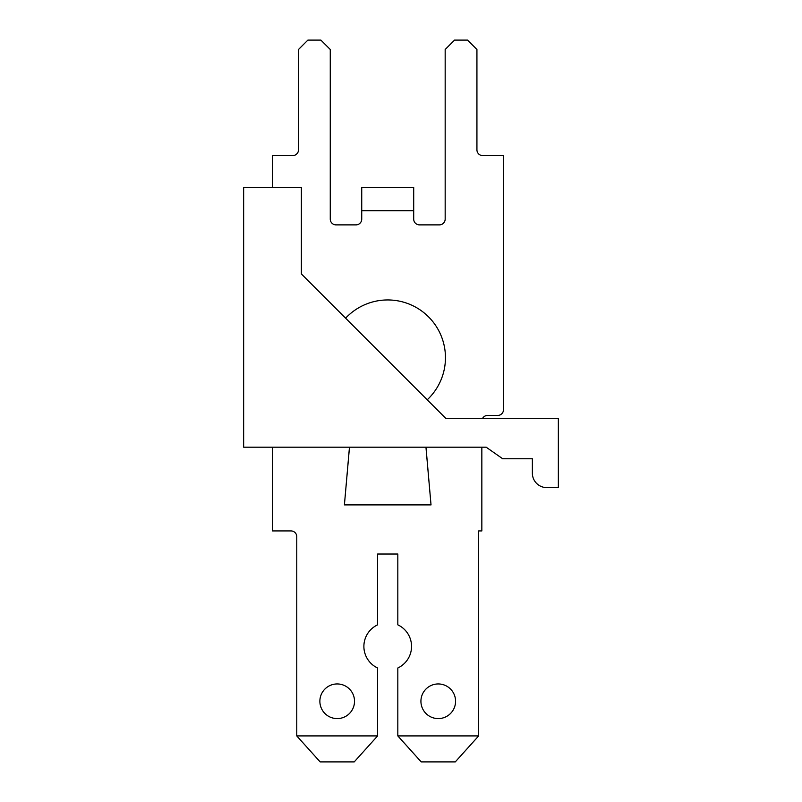 <?xml version="1.0" encoding="UTF-8"?>
<svg xmlns="http://www.w3.org/2000/svg" width="802" height="802" viewBox="0 0 802 802"><rect width="100%" height="100%" fill="white"/><g stroke="black" fill="none" stroke-linecap="round" stroke-linejoin="round"><path stroke-width="1.2" d="M345.612 318.183L427.225 399.797A57.744 57.744 0 0 0 428.549 316.86A57.744 57.744 0 0 0 345.612 318.183M243.648 447.195L486.172 447.195L502.664 458.744L532.368 458.744L532.368 473.18A14.436 14.436 0 0 0 546.804 487.616L558.352 487.616L558.352 418.323L445.752 418.323L301.392 273.963L301.392 187.347L243.648 187.347L243.648 447.195M272.52 187.347L272.52 155.588L292.73 155.588A5.774 5.774 0 0 0 298.504 149.814L298.504 49.483L307.888 40.1L320.88 40.1L330.264 49.483L330.264 219.106A5.774 5.774 0 0 0 336.038 224.881L355.958 224.881A5.774 5.774 0 0 0 361.732 219.106L361.732 210.736L413.702 210.736L413.702 219.106A5.774 5.774 0 0 0 419.476 224.881L439.396 224.881A5.774 5.774 0 0 0 445.17 219.106L445.17 49.483L454.554 40.1L467.546 40.1L476.929 49.483L476.929 149.814A5.774 5.774 0 0 0 482.704 155.588L503.496 155.588L503.496 409.662A5.774 5.774 0 0 1 497.721 415.436L487.616 415.436A5.774 5.774 0 0 0 482.614 418.323L486.172 418.323M337.191 718.592A17.323 17.323 0 0 1 322.193 692.607A17.323 17.323 0 0 1 352.198 692.607A17.323 17.323 0 0 1 337.191 718.592M438.243 718.592A17.323 17.323 0 0 1 423.245 692.607A17.323 17.323 0 0 1 453.25 692.607A17.323 17.323 0 0 1 438.243 718.592M296.77 735.915L377.612 735.915L354.223 761.9L320.158 761.9L296.77 735.915L296.77 536.698A5.774 5.774 0 0 0 290.996 530.924L272.52 530.924L272.52 447.195M397.822 735.915L478.664 735.915L455.275 761.9L421.21 761.9L397.822 735.915L397.822 667.986A23.819 23.819 0 0 0 397.822 624.838L397.822 554.022L377.612 554.022L377.612 624.838A23.819 23.819 0 0 0 377.612 667.986L377.612 735.915M481.842 447.195L481.842 530.924L478.664 530.924L478.664 735.915M349.461 447.195L344.409 504.899L431.025 504.899L425.982 447.195L349.461 447.195M361.732 210.736L413.702 210.445L413.702 187.347L361.732 187.347L361.732 210.445M349.461 447.516L344.409 504.899M425.982 447.195L431.025 504.899L425.982 447.516M503.496 155.588L503.496 409.662L503.496 155.588M482.704 155.588A5.774 5.774 0 0 1 476.929 149.814A5.774 5.774 0 0 0 482.704 155.588A5.774 5.774 0 0 1 476.929 149.814A5.774 5.774 0 0 0 482.704 155.588A5.774 5.774 0 0 1 476.929 149.814A5.774 5.774 0 0 0 482.704 155.588M445.17 219.106A5.774 5.774 0 0 1 439.396 224.881A5.774 5.774 0 0 0 445.17 219.106A5.774 5.774 0 0 1 439.396 224.881A5.774 5.774 0 0 0 445.17 219.106A5.774 5.774 0 0 1 439.396 224.881A5.774 5.774 0 0 0 445.17 219.106M419.476 224.881A5.774 5.774 0 0 1 413.702 219.106A5.774 5.774 0 0 0 419.476 224.881A5.774 5.774 0 0 1 413.702 219.106A5.774 5.774 0 0 0 419.476 224.881A5.774 5.774 0 0 1 413.702 219.106A5.774 5.774 0 0 0 419.476 224.881M361.732 219.106A5.774 5.774 0 0 1 355.958 224.881A5.774 5.774 0 0 0 361.732 219.106A5.774 5.774 0 0 1 355.958 224.881A5.774 5.774 0 0 0 361.732 219.106A5.774 5.774 0 0 1 355.958 224.881A5.774 5.774 0 0 0 361.732 219.106M336.038 224.881A5.774 5.774 0 0 1 330.264 219.106A5.774 5.774 0 0 0 336.038 224.881A5.774 5.774 0 0 1 330.264 219.106A5.774 5.774 0 0 0 336.038 224.881A5.774 5.774 0 0 1 330.264 219.106A5.774 5.774 0 0 0 336.038 224.881M298.504 149.814A5.774 5.774 0 0 1 292.73 155.588A5.774 5.774 0 0 0 298.504 149.814A5.774 5.774 0 0 1 292.73 155.588A5.774 5.774 0 0 0 298.504 149.814A5.774 5.774 0 0 1 292.73 155.588A5.774 5.774 0 0 0 298.504 149.814M290.996 530.924A5.774 5.774 0 0 1 296.77 536.698A5.774 5.774 0 0 0 290.996 530.924A5.774 5.774 0 0 1 296.77 536.698A5.774 5.774 0 0 0 290.996 530.924A5.774 5.774 0 0 1 296.77 536.698A5.774 5.774 0 0 0 290.996 530.924M397.822 554.022L377.612 554.022L397.822 554.022M482.614 418.323A5.774 5.774 0 0 1 487.616 415.436A5.774 5.774 0 0 0 482.614 418.323A5.774 5.774 0 0 1 487.616 415.436A5.774 5.774 0 0 0 482.614 418.323A5.774 5.774 0 0 1 487.616 415.436A5.774 5.774 0 0 0 482.614 418.323"/></g></svg>
